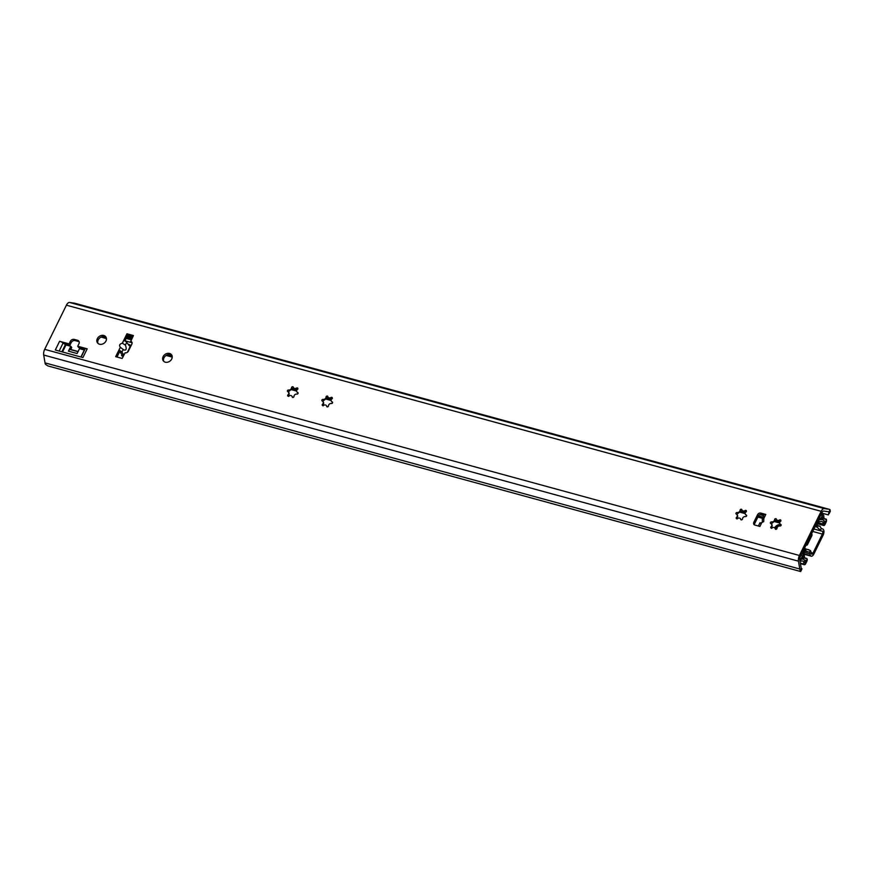 <?xml version="1.0" encoding="UTF-8"?>
<svg xmlns="http://www.w3.org/2000/svg" width="874" height="874" viewBox="0 0 874 874"><rect width="100%" height="100%" fill="white"/><g stroke="black" fill="none" stroke-linecap="round" stroke-linejoin="round"><path stroke-width="1.31" d="M171.938 355.467A5.124 4.162 -35.9 0 0 165.852 355.663A5.124 4.162 -35.9 0 0 163.766 361.388M171.73 358.996A5.124 4.162 144.1 0 1 167.579 362.207A5.124 4.162 144.1 0 1 163.263 360.82A5.124 4.162 144.1 0 1 164.978 354.451A5.124 4.162 144.1 0 1 171.566 354.8A5.124 4.162 144.1 0 1 171.73 358.996M106.169 337.495A5.124 4.162 -35.9 0 0 100.084 337.703A5.124 4.162 -35.9 0 0 97.997 343.416M105.962 341.035A5.124 4.162 144.1 0 1 101.81 344.247A5.124 4.162 144.1 0 1 97.495 342.859A5.124 4.162 144.1 0 1 99.199 336.479A5.124 4.162 144.1 0 1 105.798 336.84A5.124 4.162 144.1 0 1 105.962 341.035M120.383 347.317L120.273 347.24C118.951 345.317 119.64 343.963 122.327 343.187L125.375 345.099C126.828 349.032 126.293 350.638 123.769 349.917L120.383 347.317L118.962 350.201A3.201 1.027 26.2 0 1 121.89 352.167L123.89 354.92M133.001 336.403L127.833 334.993L126.959 333.781L133.427 335.55L130.772 341.319A2.567 2.076 144.1 0 1 131.854 344.083L128.369 351.173A2.567 2.076 144.1 0 1 125.135 352.757L122.163 358.438L115.685 356.668L120.317 347.273M118.962 350.201L119.793 351.348L116.996 357.029M122.371 343.274L123.791 340.39A3.201 1.027 -153.8 0 1 126.719 342.357L128.926 345.394L129.549 344.88A2.567 1.256 -74.7 0 1 129.352 348.267L127.364 352.309M127.833 334.993L124.916 340.926M122.327 343.187L126.959 333.781M821.757 513.104L828.355 514.906L828.989 511.913A4.49 2.196 105.3 0 0 828.694 511.782A4.49 2.196 105.3 0 0 828.563 511.76L823.614 511.05A2.567 1.256 105.3 0 0 822.139 512.328L800.202 556.902A2.567 1.256 105.3 0 0 799.743 559.579L801.097 567.565A4.49 2.196 105.3 0 0 801.272 568.242L801.382 568.515M132.072 342.695A2.567 2.076 -35.9 0 0 131.646 342.532L130.608 341.275M84.953 349.185L78.594 347.459L77.72 346.235L87.203 348.824L82.91 357.553L55.302 350.015L59.596 341.286A3.846 1.224 26.2 0 1 63.114 343.001L69.964 345.099L69.079 343.886L70.302 341.395A3.201 2.6 144.1 0 1 74.345 339.407L77.589 340.292A3.201 2.6 144.1 0 1 78.835 341.133A3.201 2.6 144.1 0 1 78.944 343.755L77.72 346.235M79.173 341.821A3.201 2.6 -35.9 0 0 78.463 341.505L75.219 340.62A3.201 2.6 -35.9 0 0 71.187 342.608L69.964 345.099M328.569 397.965L328.111 397.331A2.261 1.835 -35.9 0 0 330.962 397.539A0.961 0.776 144.1 0 1 331.956 398.73A2.261 1.835 -35.9 0 0 332.175 401.887A0.961 0.776 144.1 0 1 331.377 403.515A2.261 1.835 -35.9 0 0 328.471 405.831A0.961 0.776 144.1 0 1 326.668 406.257A2.261 1.835 -35.9 0 0 323.555 405.405A0.961 0.776 144.1 0 1 322.561 404.214A2.261 1.835 -35.9 0 0 322.342 401.057A0.961 0.776 144.1 0 1 323.14 399.418A2.261 1.835 -35.9 0 0 326.046 397.113A0.961 0.776 144.1 0 1 327.848 396.687A2.261 1.835 -35.9 0 0 328.111 397.331A0.961 0.776 -35.9 0 0 327.084 397.856L323.511 400.696A0.961 0.776 -35.9 0 0 322.845 401.352M776.658 519.844A0.961 0.776 -35.9 0 0 775.62 520.358L772.037 523.198A0.961 0.776 -35.9 0 0 771.371 523.854M763.854 514.884L761.691 514.294L760.806 513.082A2.567 2.076 -35.9 0 0 757.583 514.677L758.457 515.889A2.567 2.076 144.1 0 1 761.691 514.294M762.773 517.08L758.457 515.9L754.71 523.515L753.825 522.302A2.567 2.076 -35.9 0 0 754.907 525.077L759.899 526.443A3.201 1.027 26.2 0 0 759.637 526.366M754.481 524.903A2.567 2.076 144.1 0 1 754.71 523.515M742.605 511.039L742.146 510.416A2.261 1.835 -35.9 0 0 744.998 510.613A0.961 0.776 144.1 0 1 745.992 511.814A2.261 1.835 -35.9 0 0 746.21 514.972A0.961 0.776 144.1 0 1 745.402 516.6A2.261 1.835 -35.9 0 0 742.496 518.905A0.961 0.776 144.1 0 1 740.704 519.342A2.261 1.835 -35.9 0 0 737.58 518.49A0.961 0.776 144.1 0 1 736.585 517.288A2.261 1.835 -35.9 0 0 736.367 514.13A0.961 0.776 144.1 0 1 737.164 512.503A2.261 1.835 -35.9 0 0 740.081 510.197A0.961 0.776 144.1 0 1 741.873 509.761A2.261 1.835 -35.9 0 0 742.146 510.416A0.961 0.776 -35.9 0 0 741.119 510.929L737.536 513.77A0.961 0.776 -35.9 0 0 736.869 514.425M293.62 387.925A0.961 0.776 -35.9 0 0 292.582 388.427L289.01 391.268A0.961 0.776 -35.9 0 0 288.333 391.923M123.791 355.117L121.945 354.615L119.694 351.534M123.387 355.937L121.541 355.434L121.945 354.615M129.33 344.575L128.085 344.236M123.201 356.319L122.152 356.024A2.567 1.256 -74.7 0 1 121.759 355.74L121.541 355.434M78.463 350.845L77.087 353.522A3.201 1.573 -74.7 0 1 77.458 352.877M78.048 351.676L70.401 349.589A3.201 1.573 105.3 0 0 68.456 351.162L69.745 348.42L70.674 349.655L69.745 348.42M84.538 350.037L79.479 348.671L78.431 350.791M69.789 348.431L70.838 346.312L65.965 344.979L63.573 343.351M70.838 346.312L71.723 347.524L70.674 349.655M85.062 348.955L81.085 357.051L85.051 348.999A3.846 1.224 26.2 0 1 85.062 348.955A3.846 1.224 26.2 0 1 87.203 348.824M59.596 341.286L69.079 343.886M799.776 569.018L45.033 362.885A7.025 3.441 -74.7 0 0 45.459 364.294L47.797 365.9L800.671 571.53L800.202 570.427A7.025 3.441 -74.7 0 1 799.776 569.018L798.443 561.174A5.452 2.666 -74.7 0 1 799.426 555.482L821.156 511.312A5.452 2.666 -74.7 0 1 824.302 508.602L829.153 509.302A7.025 3.441 -74.7 0 1 829.36 509.345A7.025 3.441 -74.7 0 1 830.071 509.728L830.3 511.345L829.142 513.704M45.033 362.885L43.7 355.03A5.452 2.666 -74.7 0 1 44.683 349.349L66.413 305.179A5.452 2.666 -74.7 0 1 69.559 302.47L74.421 303.169A7.025 3.441 -74.7 0 1 74.629 303.212A7.025 3.441 -74.7 0 1 74.825 303.278M762.401 522.281L762.281 519.123L763.8 518.511L763.734 521.614L760.227 523.318M753.825 522.302L757.583 514.677M760.806 513.082L765.799 514.447A3.201 1.027 -153.8 0 0 764.029 514.546L762.281 519.123M780.493 521.232A2.261 1.835 -35.9 0 0 780.711 524.389A0.961 0.776 144.1 0 1 779.903 526.017A2.261 1.835 -35.9 0 0 776.997 528.333A0.961 0.776 144.1 0 1 775.205 528.759A2.261 1.835 -35.9 0 0 772.081 527.907A0.961 0.776 144.1 0 1 771.087 526.716A2.261 1.835 -35.9 0 0 770.868 523.559A0.961 0.776 144.1 0 1 771.676 521.92A2.261 1.835 -35.9 0 0 774.582 519.615A0.961 0.776 144.1 0 1 776.374 519.189A2.261 1.835 -35.9 0 0 779.499 520.041A0.961 0.776 144.1 0 1 780.493 521.232M297.455 389.301A2.261 1.835 -35.9 0 0 297.673 392.47A0.961 0.776 144.1 0 1 296.876 394.098A2.261 1.835 -35.9 0 0 293.97 396.403A0.961 0.776 144.1 0 1 292.167 396.84A2.261 1.835 -35.9 0 0 289.043 395.988A0.961 0.776 144.1 0 1 288.049 394.786A2.261 1.835 -35.9 0 0 287.841 391.628A0.961 0.776 144.1 0 1 288.639 390.001A2.261 1.835 -35.9 0 0 291.545 387.695A0.961 0.776 144.1 0 1 293.336 387.258A2.261 1.835 -35.9 0 0 296.461 388.111A0.961 0.776 144.1 0 1 297.455 389.301M298.089 393.234L297.138 392.142M288.551 392.623C289.228 392.634 289.305 393.682 288.77 395.78L288.639 396.446M297.848 389.138L294.057 388.253M292.058 396.457L292.692 397.375M332.601 402.663L331.639 401.559M323.052 402.04C323.73 402.062 323.806 403.111 323.271 405.208L323.14 405.864M332.349 398.555L328.558 397.67M326.559 405.886L327.193 406.803M746.625 515.747L745.664 514.644M737.088 515.125C737.765 515.136 737.831 516.184 737.306 518.282L737.164 518.948M746.374 511.64L742.594 510.755M740.584 518.959L741.228 519.877M781.127 525.165L780.176 524.061M771.589 524.542C772.266 524.564 772.332 525.613 771.808 527.71L771.676 528.366M780.875 521.057L777.095 520.172M775.096 528.388L775.73 529.305M763.898 514.808L763.1 513.704L763.898 514.797M801.272 568.242L801.906 568.657L801.272 568.242L800.202 570.427M774.725 527.874A5.124 4.162 144.1 0 1 780.504 524.564M781.017 525.46A5.124 4.162 -35.9 0 0 775.402 528.748L774.932 528.115M816.513 523.745A3.201 2.6 -35.9 0 0 817.627 522.423L818.108 521.439A3.529 1.726 -74.7 0 1 819.998 519.68L822.15 519.615A5.768 2.83 -74.7 0 1 822.565 519.659A5.768 2.83 -74.7 0 1 824.138 523.897L825.515 521.101A6.413 3.146 -74.7 0 1 824.575 521.123A6.413 3.146 -74.7 0 1 822.795 516.873L821.494 519.506L820.839 518.599L822.39 515.452A1.278 0.634 -74.7 0 1 823.166 514.819A1.278 0.634 -74.7 0 1 823.363 514.972L823.69 515.42A1.278 0.634 -74.7 0 1 823.843 516.163A4.49 2.196 105.3 0 0 825.078 519.265A4.49 2.196 105.3 0 0 826.006 519.145L826.236 519.2A2.24 1.103 -74.7 0 1 826.083 522.204L824.936 524.542A1.923 0.94 -74.7 0 1 823.767 525.493A1.923 0.94 -74.7 0 1 823.461 525.274L823.363 525.121A1.923 0.94 -74.7 0 1 823.122 524.072A3.846 1.89 105.3 0 0 822.063 521.516A3.846 1.89 105.3 0 0 821.779 521.483L819.528 521.549A1.278 0.634 105.3 0 0 818.851 522.193L818.283 523.34A3.201 2.6 144.1 0 1 815.737 525.34M127.528 335.616L127.79 335.692A2.567 2.076 144.1 0 1 129.199 335.638L132.881 336.643M132.564 337.288L129.855 336.556A2.567 2.076 -35.9 0 0 128.456 336.599L127.211 336.261M127.79 335.692L128.456 336.599M804.67 547.823L804.768 547.976A3.201 2.6 144.1 0 1 804.878 550.587L804.309 551.734A1.278 0.634 105.3 0 0 804.069 552.98L804.462 556.694A3.846 1.89 105.3 0 0 805.5 558.486A3.846 1.89 105.3 0 0 806.232 558.41A1.923 0.94 -74.7 0 1 806.593 558.377A1.923 0.94 -74.7 0 1 806.888 558.595L806.997 558.737A1.923 0.94 -74.7 0 1 806.855 561.283L805.697 563.632A2.24 1.103 -74.7 0 1 804.342 564.735A2.24 1.103 -74.7 0 1 803.993 564.473L803.894 564.08A4.49 2.196 105.3 0 0 802.66 560.977A4.49 2.196 105.3 0 0 801.731 561.097A1.278 0.634 -74.7 0 1 801.458 561.13A1.278 0.634 -74.7 0 1 801.261 560.988L800.945 560.54A1.278 0.634 -74.7 0 1 801.032 558.836L802.583 555.689L803.25 556.607L801.95 559.24A6.413 3.146 -74.7 0 1 803.162 559.12A6.413 3.146 -74.7 0 1 804.943 562.911L806.32 560.114A5.768 2.83 -74.7 0 1 804.987 560.332A5.768 2.83 -74.7 0 1 803.435 557.656L803.053 554.094A3.529 1.726 -74.7 0 1 803.73 550.664L804.211 549.68A3.201 2.6 -35.9 0 0 804.517 548.14M808.734 539.553L809.062 538.908M811.575 533.785L811.859 534.178A1.278 0.634 -74.7 0 1 811.76 535.871L807.478 544.578A1.278 0.634 -74.7 0 1 806.702 545.212A1.278 0.634 -74.7 0 1 806.505 545.07M802.583 555.689L801.01 555.263M820.839 518.599L819.266 518.162M821.494 519.506L818.949 518.806M70.75 349.491L78.136 351.512M815.125 526.585L816.961 527.077L820.315 530.223A6.052 2.961 105.3 0 0 821.32 531.01A6.052 2.961 105.3 0 0 821.964 531.042A2.119 1.038 -74.7 0 1 822.194 531.053A2.119 1.038 -74.7 0 1 822.368 534.09L813.006 553.111A2.119 1.038 -74.7 0 1 811.727 554.149A2.119 1.038 -74.7 0 1 811.138 553.045A6.052 2.961 105.3 0 0 810.351 550.478L805.107 548.686M808.69 551.953L804.637 551.068M807.379 551.822L805.085 550.03M810.351 550.478L809.422 552.357A3.846 1.89 -74.7 0 1 809.947 553.908A4.49 2.196 105.3 0 0 810.482 555.613L810.526 555.678A4.359 2.141 105.3 0 0 811.192 556.181A4.359 2.141 105.3 0 0 813.847 554.04L823.068 535.292A4.359 2.141 105.3 0 0 823.395 529.513L823.352 529.458A4.49 2.196 105.3 0 0 822.653 528.945A4.49 2.196 105.3 0 0 822.248 528.912A3.846 1.89 -74.7 0 1 821.899 528.879A3.846 1.89 -74.7 0 1 821.243 528.344L819.976 526.203L816.24 525.176M816.961 527.077L817.474 526.028L815.639 525.525M131.843 338.762L126.675 337.353M817.474 526.028L819.976 526.203M132.061 338.314L126.894 336.905M805.599 550.172L806.112 549.112L805.151 548.85M131.319 339.822L126.151 338.413M806.112 549.112L808.865 549.713M121.89 352.167L123.245 349.425M125.375 345.099L126.719 342.357M123.289 356.155L121.759 355.74M131.646 342.532L130.772 341.319M77.087 353.522L68.456 351.162M65.965 344.979L62.524 351.982M84.352 350.004L80.9 357.007M63.114 343.001L59.148 351.064M65.375 344.695L61.879 351.807M821.156 511.312L66.413 305.179M799.426 555.482L44.683 349.349M761.899 522.368L759.899 526.432M765.799 514.447L763.8 518.511M78.463 341.505L77.589 340.292M75.219 340.62L74.345 339.407M71.187 342.608L70.302 341.395M288.77 395.78L288.049 394.786M289.36 390.995L288.639 390.001M298.11 393.06L297.673 392.47M292.266 388.679L291.545 387.695M297.182 389.105L296.461 388.111M323.271 405.208L322.561 404.214M323.861 400.412L323.14 399.418M332.612 402.488L332.175 401.887M326.767 398.107L326.046 397.113M331.683 398.522L330.962 397.539M737.306 518.282L736.585 517.288M737.885 513.497L737.164 512.503M746.636 515.562L746.21 514.972M740.791 511.181L740.081 510.197M745.708 511.607L744.998 510.613M771.808 527.71L771.087 526.716M772.387 522.914L771.676 521.92M781.138 524.99L780.711 524.389M775.293 520.609L774.582 519.615M780.22 521.024L779.499 520.041M830.071 509.728L828.989 511.913M798.443 561.174L43.7 355.03M829.153 509.302L74.421 303.169M824.302 508.602L69.559 302.47M331.159 400.511L325.674 399.014M296.657 391.093L291.173 389.596M172.233 357.105L166.169 355.456M780.023 521.789L775.38 520.522M745.522 512.372L740.879 511.104M331.497 399.287L326.854 398.02M296.996 389.87L292.342 388.602M172.047 355.74L168.048 354.647M779.695 523.013L774.2 521.516M762.204 518.238L757.878 517.058M745.194 513.595L739.699 512.098M129.199 335.638L129.855 336.556M804.211 549.68L804.878 550.587M817.627 522.423L818.283 523.34M803.053 554.094L801.753 553.745M803.435 557.656L802.813 557.481M801.032 558.836L799.732 558.486M800.945 560.54L799.852 560.245M801.261 560.988L799.918 560.616M803.894 564.08L800.344 563.107M803.971 564.451L800.409 563.468M803.993 564.473L800.409 563.49M806.232 558.41L804.91 558.049M823.122 524.072L818.545 522.816M823.363 525.121L818.086 523.679M823.461 525.274L818.02 523.777M824.335 518.697L826.006 519.145L824.335 518.686M822.39 515.452L820.806 515.026M822.15 519.615L821.527 519.44M819.998 519.68L818.698 519.32M763.494 515.627L759.703 514.589M813.006 553.111L811.105 552.587M822.368 534.09L812.722 531.458M131.242 345.328L129.538 344.869M106.442 338.555L101.1 337.102M809.947 553.908L804.113 552.313M810.526 555.678L804.167 553.941M810.482 555.613L804.156 553.898M822.248 528.912L821.582 528.726M820.315 530.223L821.243 528.344M288.966 392.721L288.562 392.175M297.346 392.47L296.952 391.923M292.353 396.818L291.905 396.184M294.068 388.537L293.609 387.914M323.467 402.149L323.063 401.592M331.847 401.898L331.454 401.352M326.865 406.246L326.406 405.612M737.492 515.223L737.088 514.677M745.883 514.972L745.478 514.425M740.89 519.32L740.431 518.686M771.993 524.651L771.6 524.094M780.384 524.4L779.979 523.854M777.106 520.467L776.647 519.833M759.998 522.728L758.381 526.028M800.693 571.52L801.851 569.16M829.36 509.345L74.629 303.212M806.702 545.212L806.046 545.037M804.987 560.332L804.353 560.168M803.162 559.12L802.146 558.836M801.458 561.13L799.939 560.715M804.342 564.735L800.442 563.664M806.593 558.377L804.801 557.885M823.767 525.493L817.933 523.897M826.138 519.134L824.302 518.632M823.166 514.819L821.178 514.283M824.575 521.123L823.789 520.904M822.565 519.659L821.56 519.385M811.192 556.181L804.2 554.269M822.653 528.945L821.451 528.606M821.32 531.01L813.934 528.989M132.083 342.761L124.971 340.816"/></g></svg>
